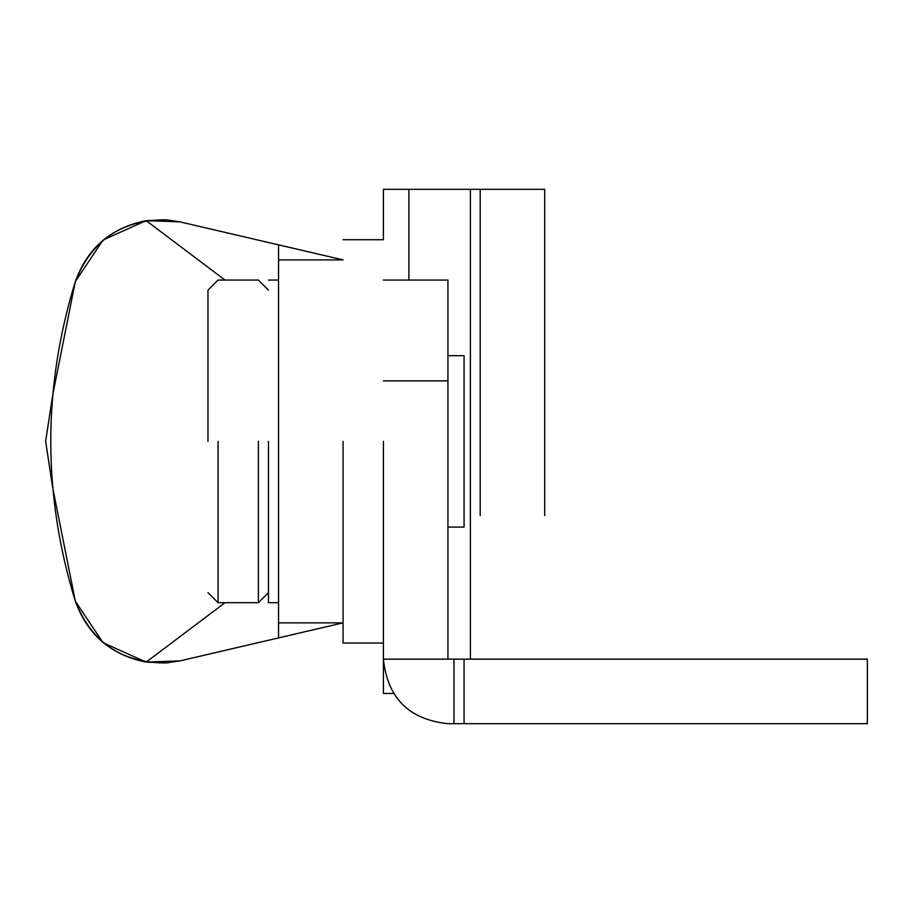 <?xml version="1.0" encoding="UTF-8"?>
<svg xmlns="http://www.w3.org/2000/svg" width="913" height="913" viewBox="0 0 913 913"><rect width="100%" height="100%" fill="white"/><g stroke="black" fill="none" stroke-linecap="round" stroke-linejoin="round"><path stroke-width="1.37" d="M278.545 622.86L343.071 622.86L180.009 660.875L278.545 637.902L278.545 244.855L343.071 259.897L278.545 259.897M103.443 642.9L146.148 662.119L166.428 662.941L180.009 660.875L166.428 662.941C121.988 663.146 91.62 642.569 75.334 601.222L52.737 487.896L75.334 601.222C42.591 494.663 42.591 388.093 75.334 281.535L52.737 394.861L75.334 281.535C87.511 247.948 111.112 227.645 146.148 220.638L103.443 239.857M278.545 244.855L180.009 221.882L166.428 219.805L146.148 220.638L180.009 221.882L166.428 219.805C121.988 219.611 91.62 240.187 75.334 281.535C42.591 388.093 42.591 494.663 75.334 601.222L102.849 642.41M102.849 240.347L75.334 281.535M180.009 660.875L146.148 662.119C111.112 655.112 87.511 634.809 75.334 601.222M225.02 602.694L146.148 662.119M146.148 220.638L225.02 280.063M52.737 487.896L45.65 441.378L52.737 394.861M207.97 441.378L207.97 290.14L207.97 441.378M447.929 527.075L464.066 527.075L464.066 355.682L447.929 355.682M383.403 280.063L447.929 280.063L447.929 659.152L867.35 659.152L867.35 723.678L453.978 723.678L453.978 659.152M383.403 441.378L383.403 659.152L447.929 659.152M447.929 723.678C409.013 719.57 387.511 698.068 383.403 659.152C387.511 698.068 409.013 719.57 447.929 723.678L453.978 723.678M464.066 723.678L464.066 659.152M343.071 239.731L383.403 239.731L383.403 189.322L544.719 189.322L544.719 515.605M393.263 693.435L383.403 693.435L383.403 659.152M480.192 189.322L480.192 515.605M343.071 441.378L343.071 643.026L343.071 441.378M268.468 441.378L268.468 602.694L268.468 441.378M218.059 441.378L218.059 602.694L218.059 441.378M258.379 441.378L258.379 602.694L258.379 441.378M383.403 380.869L447.929 380.869M470.389 189.322L470.389 659.152M408.91 189.322L408.91 280.063M268.468 592.605L258.379 602.694L218.059 602.694L207.97 592.605M268.468 290.14L258.379 280.063L218.059 280.063L207.97 290.14M383.403 643.026L343.071 643.026M268.468 602.694L278.545 602.694M278.545 280.063L268.468 280.063"/></g></svg>
